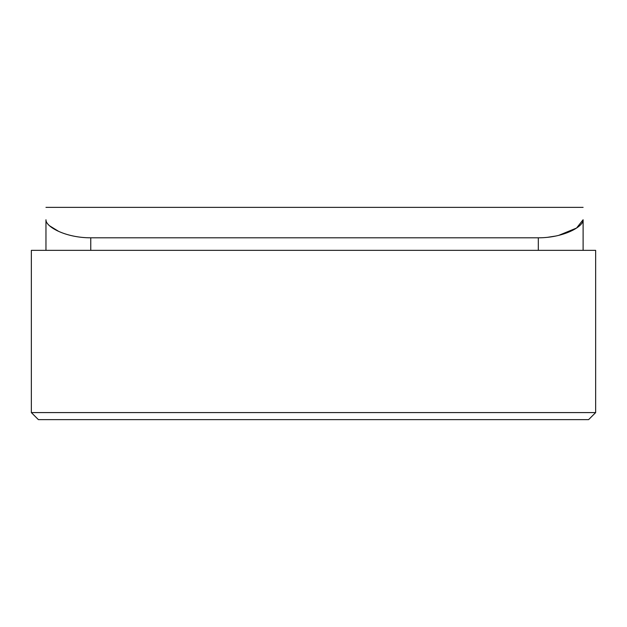 <?xml version="1.0" encoding="UTF-8"?>
<svg xmlns="http://www.w3.org/2000/svg" width="627" height="627" viewBox="0 0 627 627"><rect width="100%" height="100%" fill="white"/><g stroke="black" fill="none" stroke-linecap="round" stroke-linejoin="round"><path stroke-width="0.94" d="M45.967 250.353L45.967 219.756C45.528 226.7 65.49 237.86 90.758 237.805L90.758 250.353M538.319 250.353L538.319 237.805L90.758 237.805M538.319 237.805C563.461 237.876 583.604 226.708 583.11 219.756L583.11 250.353M58.672 231.394L49.588 225.806M583.11 219.756L576.574 228.032L558.626 235.399M556.055 235.987L547.387 237.343M31.35 250.353L31.35 412.59L595.65 412.59L595.65 250.353L31.35 250.353M595.65 412.59L588.596 419.643L38.404 419.643L31.35 412.59M583.11 207.357L45.967 207.357"/></g></svg>
